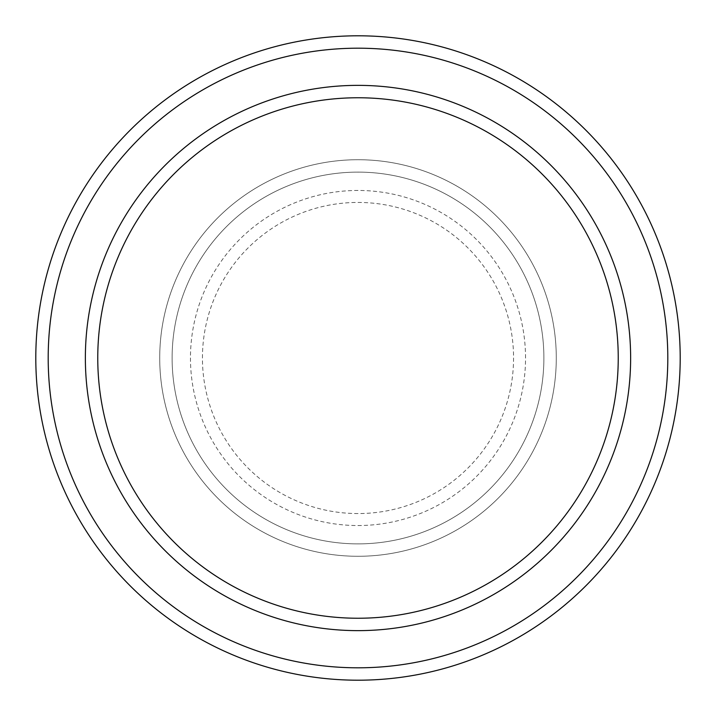<?xml version="1.0" encoding="UTF-8"?>
<svg xmlns="http://www.w3.org/2000/svg" width="716" height="716" viewBox="0 0 716 716"><rect width="100%" height="100%" fill="white"/><g stroke="black" fill="none" stroke-linecap="round" stroke-linejoin="round"><path stroke-width="0.54" stroke-dasharray="3.58 2.69" d="M159.722 358A198.278 198.278 0 0 0 358 556.278A198.278 198.278 0 0 0 556.278 358A198.278 198.278 0 0 0 358 159.722A198.278 198.278 0 0 0 159.722 358A198.278 198.278 0 0 0 358 556.278A198.278 198.278 0 0 0 556.278 358A198.278 198.278 0 0 0 358 159.722A198.278 198.278 0 0 0 159.722 358A198.278 198.278 0 0 0 358 556.278A198.278 198.278 0 0 0 556.278 358A198.278 198.278 0 0 0 358 159.722A198.278 198.278 0 0 0 159.722 358A198.278 198.278 0 0 0 358 556.278A198.278 198.278 0 0 0 556.278 358A198.278 198.278 0 0 0 358 159.722A198.278 198.278 0 0 0 159.722 358A198.278 198.278 0 0 0 358 556.278A198.278 198.278 0 0 0 556.278 358A198.278 198.278 0 0 0 358 159.722A198.278 198.278 0 0 0 159.722 358A198.278 198.278 0 0 0 358 556.278A198.278 198.278 0 0 0 556.278 358A198.278 198.278 0 0 0 358 159.722A198.278 198.278 0 0 0 159.722 358A198.278 198.278 0 0 0 358 556.278A198.278 198.278 0 0 0 556.278 358A198.278 198.278 0 0 0 358 159.722A198.278 198.278 0 0 0 159.722 358A198.278 198.278 0 0 0 358 556.278A198.278 198.278 0 0 0 556.278 358A198.278 198.278 0 0 0 358 159.722A198.278 198.278 0 0 0 159.722 358M172.117 358A185.883 185.883 0 0 0 358 543.883A185.883 185.883 0 0 0 543.883 358A185.883 185.883 0 0 0 358 172.117A185.883 185.883 0 0 0 172.117 358A185.883 185.883 0 0 0 358 543.883A185.883 185.883 0 0 0 543.883 358A185.883 185.883 0 0 0 358 172.117A185.883 185.883 0 0 0 172.117 358A185.883 185.883 0 0 0 358 543.883A185.883 185.883 0 0 0 543.883 358A185.883 185.883 0 0 0 358 172.117A185.883 185.883 0 0 0 172.117 358A185.883 185.883 0 0 0 358 543.883A185.883 185.883 0 0 0 543.883 358A185.883 185.883 0 0 0 358 172.117A185.883 185.883 0 0 0 172.117 358A185.883 185.883 0 0 0 358 543.883A185.883 185.883 0 0 0 543.883 358A185.883 185.883 0 0 0 358 172.117A185.883 185.883 0 0 0 172.117 358M97.761 358A260.239 260.239 0 0 1 358 97.761A260.239 260.239 0 0 1 618.239 358A260.239 260.239 0 0 1 358 618.239A260.239 260.239 0 0 1 97.761 358A260.239 260.239 0 0 0 358 618.239A260.239 260.239 0 0 0 618.239 358A260.239 260.239 0 0 1 358 618.239A260.239 260.239 0 0 1 97.761 358A260.239 260.239 0 0 1 358 97.761A260.239 260.239 0 0 1 618.239 358A260.239 260.239 0 0 0 358 97.761A260.239 260.239 0 0 0 97.761 358M630.635 358A272.635 272.635 0 0 0 358 85.365A272.635 272.635 0 0 0 85.365 358A272.635 272.635 0 0 0 358 630.635A272.635 272.635 0 0 0 630.635 358A272.635 272.635 0 0 0 358 85.365A272.635 272.635 0 0 0 85.365 358A272.635 272.635 0 0 0 358 630.635A272.635 272.635 0 0 0 630.635 358A272.635 272.635 0 0 0 358 85.365A272.635 272.635 0 0 0 85.365 358A272.635 272.635 0 0 0 358 630.635A272.635 272.635 0 0 0 630.635 358A272.635 272.635 0 0 1 358 630.635A272.635 272.635 0 0 1 85.365 358A272.635 272.635 0 0 0 358 630.635A272.635 272.635 0 0 0 630.635 358A272.635 272.635 0 0 0 358 85.365A272.635 272.635 0 0 0 85.365 358A272.635 272.635 0 0 1 358 85.365A272.635 272.635 0 0 1 630.635 358M680.2 358A322.2 322.2 0 0 0 358 35.8A322.2 322.2 0 0 0 35.8 358A322.2 322.2 0 0 0 358 680.2A322.2 322.2 0 0 0 680.2 358M202.44 358A155.56 155.56 0 0 1 358 202.44A155.56 155.56 0 0 1 513.56 358A155.56 155.56 0 0 1 358 513.56A155.56 155.56 0 0 1 202.44 358M525.535 358A167.535 167.535 0 0 0 358 190.465A167.535 167.535 0 0 0 190.465 358A167.535 167.535 0 0 0 358 525.535A167.535 167.535 0 0 0 525.535 358"/><path stroke-width="1.07" d="M618.239 358A260.239 260.239 0 0 0 358 97.761A260.239 260.239 0 0 0 97.761 358A260.239 260.239 0 0 0 358 618.239A260.239 260.239 0 0 0 618.239 358M85.365 358A272.635 272.635 0 0 1 358 85.365A272.635 272.635 0 0 1 630.635 358A272.635 272.635 0 0 1 358 630.635A272.635 272.635 0 0 1 85.365 358M667.804 358A309.804 309.804 0 0 0 358 48.196A309.804 309.804 0 0 0 48.196 358A309.804 309.804 0 0 0 358 667.804A309.804 309.804 0 0 0 667.804 358M35.8 358A322.2 322.2 0 0 1 358 35.8A322.2 322.2 0 0 1 680.2 358A322.2 322.2 0 0 1 358 680.2A322.2 322.2 0 0 1 35.8 358"/></g></svg>
